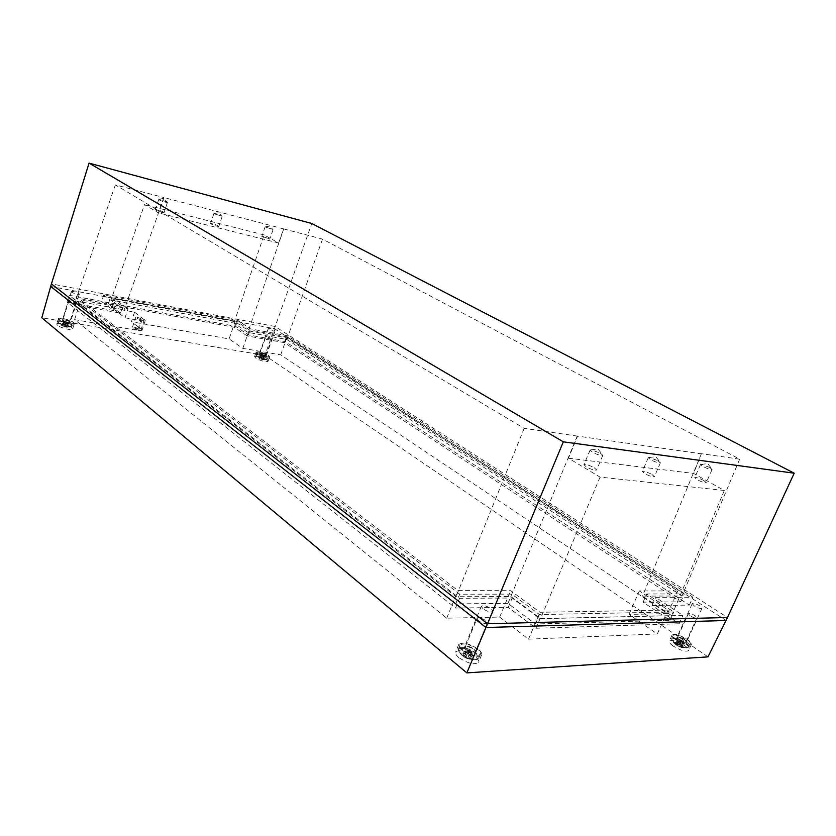 <?xml version="1.0" encoding="UTF-8"?>
<svg xmlns="http://www.w3.org/2000/svg" width="836" height="836" viewBox="0 0 836 836"><rect width="100%" height="100%" fill="white"/><g stroke="black" fill="none" stroke-linecap="round" stroke-linejoin="round"><path stroke-width="0.63" stroke-dasharray="4.18 3.13" d="M651.934 474.472L654.369 476.645C652.832 477.157 649.614 476.154 644.702 473.636L642.309 471.483C643.835 470.971 647.043 471.964 651.934 474.472M657.942 460.688L660.409 462.81C658.893 463.259 655.664 462.245 650.732 459.758L648.297 457.658L649.175 457.459L657.942 460.688M703.734 480.47L706.263 482.602C704.894 483.03 701.874 482.069 697.224 479.718L694.726 477.596C696.095 477.178 699.095 478.129 703.734 480.47M709.565 467.408L712.126 469.487C710.767 469.853 707.758 468.881 703.076 466.561L700.547 464.502L701.279 464.335L709.565 467.408M594.281 467.794L596.601 470.01C594.866 470.626 591.397 469.571 586.214 466.864L583.936 464.67C585.66 464.064 589.108 465.098 594.281 467.794M600.467 453.216L602.819 455.369C601.105 455.913 597.646 454.847 592.421 452.171L590.111 450.05L591.167 449.799L600.467 453.216M269.014 238.636L261.825 236.4L269.014 238.636M272.285 229.231L265.096 226.964L272.285 229.231M218.165 225.814L218.813 226.389C217.245 226.483 214.706 225.699 211.194 224.058L210.557 223.484C212.125 223.4 214.653 224.173 218.165 225.814M221.467 216.043L213.859 213.682L221.467 216.043M163.49 212.03L164.075 212.574C162.341 212.678 159.645 211.863 155.987 210.139L155.412 209.596C157.147 209.502 159.833 210.306 163.49 212.03M166.824 201.863L167.409 202.396C165.695 202.458 162.999 201.633 159.321 199.919L159.028 199.302L166.824 201.863M233.871 323.041L264.124 234.947L278.66 243.015L283.571 228.876L163.793 197.515L158.359 212.856L144.534 204.59L111 300.019L233.871 323.041L247.843 332.383L286.842 339.5L682.03 595.984L642.476 596.11L671.663 615.62L540.547 618.609L510.796 596.538L456.028 596.726L75.344 300.876L124.177 309.801L111 300.019M283.571 228.876L322.518 239.117L739.672 459.163L701.404 453.687L693.619 473.448L724.321 490.492L671.663 615.62M724.321 490.492L600.049 477.105L568.459 458.201L577.603 436.12L701.728 453.864M577.603 436.12L524.162 428.335L115.347 184.881L163.793 197.515M163.94 197.609L124.177 309.801M283.728 228.959L247.843 332.383M701.404 453.687L642.476 596.11M600.049 477.105L540.547 618.609M577.279 435.932L510.796 596.538M50.641 286.424L274.438 328.673L311.776 223.505M274.438 328.673L726.087 620.49M739.672 459.163L682.03 595.984M524.162 428.335L456.028 596.726M115.347 184.881L75.344 300.876M264.124 234.947L144.534 204.59M322.518 239.117L286.842 339.5M568.459 458.201L693.619 473.448M278.66 243.015L158.359 212.856M140.918 318.756C138.598 317.523 136.843 317.063 135.651 317.398L135.996 317.879C138.316 319.112 140.072 319.571 141.263 319.237L140.918 318.756M137.7 328.496C135.39 327.252 133.635 326.803 132.443 327.158L137.574 329.175L137.7 328.496M673.293 646.113C670.273 643.971 668.946 642.309 669.312 641.16C671.914 639.571 676.982 641.024 684.517 645.517C687.589 647.67 688.948 649.342 688.592 650.533C685.959 652.122 680.859 650.648 673.293 646.113M676.094 639.937C673.074 637.805 671.736 636.165 672.081 635.026C674.683 633.469 679.752 634.932 687.307 639.404C690.39 641.557 691.759 643.218 691.414 644.389C688.791 645.935 683.681 644.452 676.094 639.937M678.926 639.801L676.909 637.335C678.205 636.562 680.744 637.293 684.527 639.54L686.565 642.017C685.259 642.8 682.709 642.058 678.926 639.801M694.319 605.985L692.218 603.634C693.483 602.955 696.033 603.717 699.868 605.901L701.989 608.263C700.714 608.942 698.164 608.18 694.319 605.985M255.732 358.08L254.562 356.627C257.122 355.843 261.208 356.941 266.82 359.919L268.022 361.392C265.461 362.176 261.354 361.079 255.732 358.08M257.331 353.555L256.161 352.113C258.711 351.35 262.797 352.458 268.419 355.425L269.631 356.888C267.071 357.651 262.964 356.533 257.331 353.555M260.121 354.025L259.526 353.304C260.811 352.917 262.849 353.471 265.66 354.955L266.266 355.687C264.981 356.063 262.932 355.509 260.121 354.025M268.889 329.259L268.272 328.579C269.537 328.266 271.585 328.841 274.417 330.293L275.034 330.983C273.78 331.296 271.731 330.722 268.889 329.259M57.465 325.267L56.712 324.002C56.932 322.048 68.771 324.901 71.865 327.649L72.659 328.935C72.481 330.899 60.526 328.025 57.465 325.267M59.105 320.073L58.342 318.829C58.551 316.896 70.402 319.78 73.495 322.508L74.299 323.772C74.132 325.716 62.177 322.811 59.105 320.073M62.721 320.679L62.345 320.063C64.142 319.509 66.671 320.115 69.921 321.902L70.318 322.529C68.51 323.083 65.981 322.466 62.721 320.679M71.697 292.266L71.29 291.68C73.077 291.231 75.606 291.879 78.887 293.614L79.305 294.209C77.518 294.659 74.989 294.011 71.697 292.266M458.765 657.556C456.163 655.34 455.118 653.501 455.61 652.049C459.612 649.164 466.174 650.711 475.287 656.678C477.952 658.914 479.038 660.785 478.537 662.29C474.503 665.174 467.909 663.596 458.765 657.556M461.859 650.074C459.246 647.879 458.191 646.061 458.682 644.619C462.663 641.797 469.226 643.354 478.359 649.29C481.045 651.516 482.142 653.376 481.651 654.86C477.628 657.671 471.034 656.082 461.859 650.074M466.028 649.875L464.419 647.137C466.415 645.726 469.707 646.51 474.273 649.488L475.903 652.258C473.907 653.668 470.605 652.874 466.028 649.875M483.03 608.838L481.348 606.246C483.292 605.003 486.583 605.828 491.234 608.723L492.947 611.346C491.004 612.589 487.701 611.753 483.03 608.838M125.034 317.805L141.786 320.773L145.255 320.554L134.544 312.131L112.003 308.024L125.034 317.805L128.012 308.693L80.852 300.03L457.971 590.603L510.712 590.697L539.983 612.265L668.079 610.061L639.341 590.927L677.766 590.989L286.779 337.869L248.929 330.92L235.073 321.682L114.919 299.048L128.012 308.693M112.003 308.024L114.919 299.048M134.544 312.131L131.388 321.745L229.085 338.914L235.073 321.682M144.398 319.383L141.19 329.091L131.388 321.745M141.19 329.091L142.036 330.293L138.557 330.565L74.623 319.645L446.717 618.17L499.677 617.072L528.53 639.164L657.326 633.949L628.944 614.397L667.588 613.593L280.708 354.84L242.816 348.372L229.085 338.914M485.956 627.502L487.534 623.75M725.993 620.49L727.477 617.48L275.211 326.51L51.424 283.895L50.693 286.476M708.019 656.866L264.887 355.363L275.211 326.51M264.887 355.363L41.8 317.774M103.716 294.951L115.817 303.928L69.137 295.265L459.549 598.273L512.154 598.033L540.025 618.713L682.928 615.442L655.675 597.385L692.919 597.207L287.406 335.738L250.56 328.903L237.654 320.355L103.716 294.951L101.616 301.482L113.665 310.553L66.974 302.11L455.557 608.033L508.236 607.364L535.96 628.233L679.156 623.76L652.017 605.567L689.334 605.097L285.306 341.6L248.449 334.933L235.585 326.312L101.616 301.482M235.585 326.312L237.654 320.355M248.449 334.933L250.56 328.903M285.306 341.6L287.406 335.738M689.334 605.097L692.919 597.207M652.017 605.567L655.675 597.385M679.156 623.76L682.928 615.442M535.96 628.233L540.025 618.713M508.236 607.364L512.154 598.033M455.557 608.033L459.549 598.273M66.974 302.11L69.137 295.265M113.665 310.553L115.817 303.928M247.237 335.957L234.32 327.273L108.335 304.032L120.488 313.134L73.996 304.764L455.724 603.874L507.954 603.404L535.437 623.99L670.023 620.291L643.072 602.16L680.713 601.815L284.324 342.635L247.237 335.957L249.368 329.896L236.41 321.285L110.446 297.491L122.652 306.509L76.17 297.94L459.685 594.197L511.831 594.135L539.45 614.554L673.785 611.962L646.719 593.978L684.276 593.926L286.435 336.741L249.368 329.896M234.32 327.273L236.41 321.285M284.324 342.635L286.435 336.741M680.713 601.815L684.276 593.926M643.072 602.16L646.719 593.978M670.023 620.291L673.785 611.962M535.437 623.99L539.45 614.554M507.954 603.404L511.831 594.135M455.724 603.874L459.685 594.197M73.996 304.764L76.17 297.94M120.488 313.134L122.652 306.509M108.335 304.032L110.446 297.491M499.677 617.072L510.712 590.697M446.717 618.17L457.971 590.603M74.623 319.645L80.852 300.03M242.816 348.372L248.929 330.92M280.708 354.84L286.779 337.869M667.588 613.593L677.766 590.989M628.944 614.397L639.341 590.927M657.326 633.949L668.079 610.061M528.53 639.164L539.983 612.265M59.231 319.101C62.439 318.119 66.932 319.206 72.711 322.372L73.411 323.501C70.203 324.483 65.699 323.386 59.91 320.209L59.231 319.101L58.415 321.682C61.634 320.679 66.117 321.766 71.896 324.932L72.596 326.071C69.378 327.075 64.884 325.977 59.095 322.79L58.415 321.682L58.969 323.135C57.883 321.85 59.022 321.452 62.397 321.923L71.509 325.382L71.311 326.949L68.364 326.803L58.969 323.135L65.563 327.033L67.235 327.304L67.277 323.124L66.232 327.022L68.437 326.761L67.643 326.103L67.099 322.497L67.277 323.124L65.636 322.853L63.954 321.975L65.25 322.706L63.745 326.427L62.094 325.706L64.759 322.623M69.482 300.615L69.137 300.082C70.726 299.654 72.972 300.218 75.888 301.775L76.243 302.318C74.655 302.736 72.398 302.172 69.482 300.615M66.232 327.022L67.235 327.304M62.094 325.706L61.3 325.058L63.243 325.643L62.522 324.514L64.163 324.786L65.73 326.228L67.643 326.103M64.591 326.74L65.636 322.853L65.584 327.033L63.745 326.427M64.894 325.915L66.232 322.268L64.163 324.786M62.522 324.514L64.581 321.996L63.243 325.643M67.517 323.323L65.866 323.041M66.525 326.886L67.904 323.145L67.099 322.497M63.108 325.392L64.445 322.048L66.232 322.268L65.73 326.228M64.351 321.797L65.992 322.079M61.3 325.058L63.954 321.975M68.437 326.761L67.904 323.145M466.498 657.775L470.072 659.332L471.964 659.228L472.141 652.916L471.588 652.467L469.738 658.047L471.974 656.897L470.104 655.361L470.271 650.659L471.588 652.446L469.696 652.561L466.666 650.836L469.1 652.331L466.498 657.775L464.691 657.284L468.536 652.362M461.388 648.402C466.07 648.537 470.731 650.314 475.37 653.731C479.206 657.2 479.206 659.238 475.37 659.834L474.378 659.844C469.759 659.385 465.37 657.587 461.221 654.442L460.166 653.491C457.491 650.481 457.898 648.788 461.388 648.402M462.789 650.032C460.458 648.078 459.518 646.458 459.957 645.173C463.499 642.665 469.33 644.054 477.45 649.342C479.833 651.317 480.805 652.958 480.376 654.274C476.802 656.782 470.94 655.372 462.789 650.032M478.537 620.793L477.053 618.452C478.798 617.302 481.724 618.023 485.841 620.625L487.336 622.987C485.591 624.137 482.654 623.405 478.537 620.793M469.738 658.047L471.964 659.228M464.691 657.284L462.82 655.748L464.628 656.25L462.883 653.428L464.764 653.334L467.815 656.072L470.104 655.361M466.53 655.591L469.121 650.46L468.568 650.011L464.764 653.334M471.588 652.467L469.675 658.172M462.883 653.428L466.676 650.094L467.23 650.554L464.638 655.685M467.784 658.266L469.696 652.561L470.25 653.01L470.072 659.332M472.141 652.916L470.25 653.01M469.675 657.608L472.141 652.184L470.271 650.659M464.628 656.25L467.23 650.554L469.717 650.68L467.815 656.072M466.676 650.094L468.568 650.011M462.82 655.748L466.666 650.836M471.974 656.897L472.141 652.184M678.832 646.332L683.388 647.524L682.887 641.964L680.995 646.218L682.615 645.643L680.797 644.399L681.361 640.501L682.887 641.964L678.905 640.616L681.11 641.839L678.832 646.332L677.662 645.914L680.734 641.86M673.304 638.673C676.606 638.808 680.462 640.272 684.862 643.062C688.707 645.894 689.397 647.534 686.92 647.994L686.46 647.994C683.085 647.67 679.344 646.197 675.248 643.553L672.541 641.233C671.298 639.665 671.548 638.808 673.304 638.673M676.732 639.906C674.035 638.014 672.844 636.551 673.158 635.538C675.467 634.158 679.981 635.454 686.69 639.435C689.428 641.348 690.64 642.821 690.337 643.856C688.007 645.235 683.472 643.919 676.732 639.906M690.139 615.829L688.3 613.708C689.439 613.081 691.696 613.749 695.092 615.714L696.952 617.835C695.813 618.462 693.546 617.794 690.139 615.829M681.183 646.677L683.388 647.524M677.662 645.914L675.843 644.66L676.836 644.64L675.101 642.79L676.387 642.727L679.177 644.974L680.797 644.399M678.121 644.566L680.494 640.334L679.95 639.958L676.387 642.727M675.101 642.79L678.665 640.021L679.208 640.386L676.836 644.64M679.898 646.74L681.601 642.027L682.103 647.597M683.43 642.33L682.145 642.403M680.995 646.218L683.179 641.735L681.361 640.501M677.014 645.089L679.208 640.386L680.985 640.512L679.177 644.974M678.665 640.021L679.95 639.958M675.843 644.66L678.905 640.616M682.615 645.643L683.179 641.735M262.849 359.365L263.779 356.042L262.849 359.417L264.354 359.229L263.476 358.623L263.277 355.499L263.716 356.105L260.853 355.091L262.107 355.76L260.707 359.01L259.463 358.414L261.731 355.697M258.669 354.913L266.684 357.954L267.102 359.532L256.453 355.76C255.753 354.882 256.485 354.589 258.669 354.913M257.948 353.659L256.903 352.374C259.181 351.705 262.807 352.677 267.813 355.321L268.878 356.617C266.6 357.296 262.964 356.314 257.948 353.659M266.642 336.521L266.109 335.905C267.227 335.612 269.046 336.114 271.564 337.41L272.108 338.037C270.989 338.329 269.161 337.828 266.642 336.521M256.903 352.374L256.109 354.631C258.387 353.941 262.023 354.913 267.008 357.557L268.084 358.863C265.806 359.553 262.159 358.571 257.154 355.917L256.109 354.631L256.453 355.76L263.8 359.793L263.716 356.105L262.713 359.501L263.8 359.793M259.463 358.414L258.575 357.808L259.829 358.404L259.139 357.254L261.971 358.759L263.476 358.623M262.399 359.564L260.707 359.01M261.229 358.487L262.556 355.31L260.414 357.463M259.139 357.254L261.292 355.091L259.965 358.268M261.449 359.292L262.452 355.885L262.535 359.584M263.977 356.282L262.713 356.063M263.779 356.042L263.277 355.499M259.829 358.404L261.229 355.154L261.94 355.133L262.901 355.436L261.971 358.759M261.031 354.913L262.295 355.133M258.575 357.808L260.853 355.091M264.354 359.229L264.155 356.105M261.229 355.154L259.829 358.351M138.557 330.565L141.786 320.773M63.233 320.418C66.128 322.006 68.374 322.55 69.984 322.059L69.628 321.494C66.744 319.916 64.497 319.373 62.888 319.864L63.233 320.418M69.848 321.881C69.701 323.281 67.361 322.884 62.804 320.7C62.972 319.31 65.323 319.707 69.848 321.881M466.687 649.373C470.762 652.038 473.688 652.738 475.465 651.484L474.022 649.029C469.957 646.385 467.031 645.685 465.255 646.939L466.687 649.373M474.19 649.488C479.55 653.658 471.086 654.097 466.112 649.875C460.814 645.695 469.268 645.34 474.19 649.488M461.242 653.762C458.922 651.798 457.982 650.168 458.421 648.882C461.974 646.343 467.805 647.733 475.924 653.02C478.296 655.006 479.268 656.657 478.819 657.984C475.245 660.513 469.383 659.113 461.242 653.762M679.417 639.394C682.782 641.39 685.05 642.048 686.21 641.358L684.402 639.153C681.037 637.168 678.78 636.51 677.62 637.199L679.417 639.394M684.465 639.54C687.662 643.041 685.833 643.135 678.989 639.801C675.833 636.311 677.651 636.227 684.465 639.54M675.331 642.988C672.635 641.087 671.454 639.624 671.768 638.6C674.088 637.199 678.592 638.495 685.301 642.487C688.028 644.399 689.24 645.873 688.927 646.928C686.596 648.318 682.061 647.001 675.331 642.988M260.529 353.785C263.037 355.112 264.855 355.603 265.994 355.258L265.461 354.621C262.964 353.294 261.145 352.802 260.006 353.147L260.529 353.785M265.608 354.945C266.224 356.293 264.416 355.99 260.184 354.036C259.578 352.698 261.386 353.001 265.608 354.945M660.409 462.81L654.369 476.645M649.175 457.459L655.863 456.749L659.949 462.036M712.126 469.487L706.263 482.602M701.279 464.335L707.799 463.687L711.75 468.839M602.819 455.369L596.601 470.01M591.167 449.799L598.022 449.026L602.254 454.439M273.017 229.816L269.725 239.242M265.325 226.89L269.882 226.023L272.881 229.607M222.125 216.608L218.813 226.389M214.11 213.598L218.823 212.689L221.979 216.378M167.409 202.396L164.075 212.574M159.028 199.302L163.919 198.341L167.242 202.145M158.746 199.396L155.412 209.596M213.859 213.682L210.557 223.484M265.096 226.964L261.825 236.4M590.111 450.05L583.936 464.67M700.547 464.502L694.726 477.596M648.297 457.658L642.309 471.483M132.443 327.158L135.651 317.398M137.574 329.175L134.721 329.677L132.715 327.587M672.081 635.026L669.312 641.16M692.218 603.634L676.909 637.335M256.161 352.113L254.562 356.627M268.272 328.579L259.526 353.304M58.342 318.829L56.712 324.002M71.29 291.68L62.345 320.063M458.682 644.619L455.61 652.049M481.348 606.246L464.419 647.137M492.947 611.346L475.903 652.258M481.651 654.86L478.537 662.29M79.305 294.209L70.318 322.529M74.299 323.772L72.659 328.935M275.034 330.983L266.266 355.687M269.631 356.888L268.022 361.392M701.989 608.263L686.565 642.017M691.414 644.389L688.592 650.533M145.255 320.554L142.036 330.293M138.044 328.987L141.263 319.237M76.243 302.318L69.691 321.808C68.625 320.387 61.53 319.456 62.888 319.875L69.137 300.082M65.657 327.054L71.311 326.949L72.596 326.071L73.411 323.501M66.452 322.351L65.626 322.09M487.336 622.987L475.465 651.484L474.022 649.426C468.735 646.615 465.809 645.779 465.255 646.939L477.053 618.452M459.957 645.173L458.421 648.882L460.166 653.491C464.011 657.733 468.745 659.844 474.378 659.844L478.819 657.984L480.376 654.274M466.3 652.393L464.597 655.748M696.952 617.835L686.21 641.358L684.381 639.509C679.731 637.293 677.473 636.52 677.62 637.199L688.3 613.708M673.158 635.538L671.768 638.6L672.541 641.233C676.084 645.852 680.723 648.099 686.46 647.994L688.927 646.928L690.337 643.856M272.108 338.037L265.984 355.3L259.986 353.179L266.109 335.905M262.755 359.637L267.102 359.532L268.878 356.617M263.236 355.593L261.94 355.133"/><path stroke-width="1.25" d="M563.318 441.826L89.055 163.114L311.776 223.505L794.2 473.207L563.318 441.826L485.967 627.512L50.641 286.424L89.055 163.114M50.693 286.476L41.8 317.774L466.833 672.886L485.956 627.502L726.087 620.49L794.2 473.207M51.424 283.895L487.534 623.75L727.477 617.48M466.833 672.886L708.019 656.866L725.993 620.49"/></g></svg>
